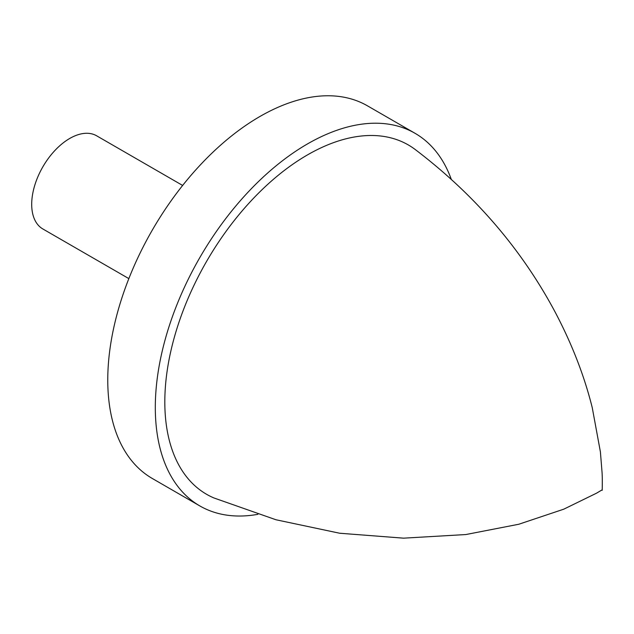 <?xml version="1.0" encoding="UTF-8"?>
<svg xmlns="http://www.w3.org/2000/svg" width="634" height="634" viewBox="0 0 634 634"><rect width="100%" height="100%" fill="white"/><g stroke="black" fill="none" stroke-linecap="round" stroke-linejoin="round"><path stroke-width="0.95" d="M415.135 149.458A201.707 116.458 120 0 0 307.442 154.926A201.707 116.458 120 0 0 173.835 339.119A201.707 116.458 120 0 0 213.935 497.959L275.933 519.753L339.658 533.234L403.557 538.163L465.808 534.549L518.77 524.255L563.769 509.181L596.594 493.149L602.205 489.797C602.141 493.371 602.522 478.694 602.062 472.504L600.398 451.86L592.259 407.71C584.263 375.597 571.773 343.509 554.805 311.452C521.108 248.583 474.549 194.583 415.135 149.458M451.281 179.335A215.156 124.216 120 0 0 415.024 133.291A215.156 124.216 120 0 0 249.225 190.929A215.156 124.216 120 0 0 155.306 407.456A215.156 124.216 120 0 0 199.868 505.948A215.156 124.216 120 0 0 257.879 514.325M415.024 133.291L367.474 105.838A215.156 124.216 120 0 0 201.683 163.485A215.156 124.216 120 0 0 107.764 380.004A215.156 124.216 120 0 0 152.326 478.496L199.868 505.948M182.64 185.453L96.63 135.795A53.787 31.058 120 0 0 55.182 150.203A53.787 31.058 120 0 0 31.7 204.338A53.787 31.058 120 0 0 42.843 228.961L128.845 278.611"/></g></svg>
